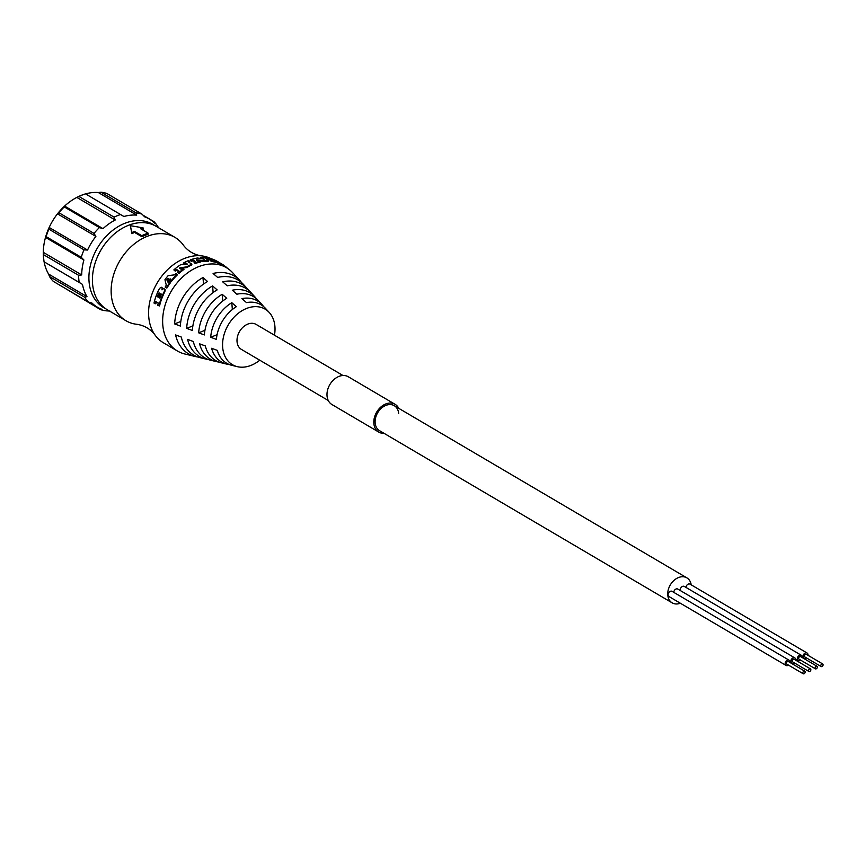 <?xml version="1.0" encoding="UTF-8"?>
<svg xmlns="http://www.w3.org/2000/svg" width="866" height="866" viewBox="0 0 866 866"><rect width="100%" height="100%" fill="white"/><g stroke="black" fill="none" stroke-linecap="round" stroke-linejoin="round"><path stroke-width="1.3" d="M85.561 193.897A51.159 37.779 -59.5 0 1 98.323 192.533L136.709 215.114L136.049 212.852A52.371 38.678 120.5 0 1 142.002 214.129L144.633 216.825A51.159 37.779 120.5 0 1 149.266 219.001L143.388 215.547M83.905 259.984L45.508 237.392L46.147 236.635A52.371 38.678 -59.5 0 1 48.897 229.176L49.167 227.466L87.563 250.047L84.013 249.841A52.371 38.678 120.5 0 0 81.263 257.299L83.905 259.984A51.159 37.779 120.5 0 0 81.696 274.933L78.6 275.301A52.371 38.678 120.5 0 0 79.196 282.403L44.09 261.803L82.487 284.394A51.159 37.779 120.5 0 0 86.979 296.648L48.583 274.057A51.159 37.779 -59.5 0 1 44.09 261.803L43.971 261.142A51.159 37.779 -59.5 0 1 43.3 252.342A51.159 37.779 -59.5 0 1 45.508 237.392A51.159 37.779 -59.5 0 1 49.167 227.466A51.159 37.779 -59.5 0 1 57.481 213.826A51.159 37.779 -59.5 0 1 64.614 206.076A51.159 37.779 -59.5 0 1 76.814 197.405A51.159 37.779 -59.5 0 1 83.082 194.677L84.218 194.287A52.371 38.678 -59.5 0 1 85.496 193.854L123.903 216.5A51.159 37.779 120.5 0 1 136.709 215.114M64.582 287.999L100.424 309.573L102.004 309.368A51.159 37.779 120.5 0 1 97.382 307.181L88.787 302.126M109.928 311.067L106.377 310.851A52.371 38.678 120.5 0 1 100.424 309.573M158.565 227.747L157.818 226.535A52.371 38.678 120.5 0 0 154.04 221.696L154.624 223.092A51.159 37.779 120.5 0 0 149.266 219.001M120.612 214.519A52.371 38.678 120.5 0 0 117.332 215.688A52.371 38.678 120.5 0 0 114.085 217.139L115.21 219.996A51.159 37.779 120.5 0 0 103.011 228.656L99.384 227.585A52.371 38.678 120.5 0 0 94.026 233.409L95.877 236.418A51.159 37.779 120.5 0 0 87.563 250.047M154.462 225.42A48.334 35.701 120.5 0 0 124.661 223.374A48.334 35.701 120.5 0 0 90.248 266.014A48.334 35.701 120.5 0 0 105.522 308.61M143.128 215.277L154.04 221.696M95.877 236.418L57.481 213.826L58.92 212.744A52.371 38.678 -59.5 0 1 64.279 206.92L99.384 227.585M142.002 214.129L106.886 193.475A52.371 38.678 -59.5 0 0 100.932 192.187L136.049 212.852M82.487 284.394L79.196 282.403M97.382 307.181A51.159 37.779 120.5 0 1 92.013 303.089L88.386 302.007A52.371 38.678 120.5 0 1 84.608 297.168L86.979 296.648M58.92 212.744L94.026 233.409M78.6 275.301L43.484 254.647L43.3 252.342L81.696 274.933M84.013 249.841L48.897 229.176M48.583 274.057L49.492 276.514A52.371 38.678 -59.5 0 0 53.281 281.353L88.386 302.007M84.218 194.287A52.371 38.678 -59.5 0 0 78.968 196.485L114.085 217.139M84.608 297.168L49.492 276.514M115.21 219.996L76.814 197.405L78.968 196.485M103.011 228.656L64.614 206.076L64.279 206.92M43.484 254.647A52.371 38.678 -59.5 0 0 44.079 261.749L44.09 261.803M100.932 192.187L98.323 192.533M131.892 233.463A38.072 28.113 -59.5 0 1 132.974 233.16M46.147 236.635L81.263 257.299M125.96 320.734L107.232 309.714A48.334 35.701 -59.5 0 1 94.058 266.782A48.334 35.701 -59.5 0 1 128.168 225.441A48.334 35.701 -59.5 0 1 156.259 226.383L174.986 237.403A48.334 35.701 120.5 0 0 146.895 236.461A48.334 35.701 120.5 0 0 112.786 277.802A48.334 35.701 120.5 0 0 125.96 320.734A48.334 35.701 120.5 0 0 137.153 324.339C144.384 325.519 150.273 328.983 154.83 334.741A48.334 35.701 120.5 0 0 163.414 342.774L177.465 351.033A48.334 35.701 -59.5 0 1 164.291 308.101A48.334 35.701 -59.5 0 1 198.401 266.76A48.334 35.701 -59.5 0 1 226.491 267.713A48.334 35.701 -59.5 0 1 232.629 272.693L239.958 280.638A45.119 33.319 120.5 0 0 213.09 273.461L217.658 277.445A43.581 32.183 -59.5 0 1 243.433 284.416L247.275 288.595A41.893 30.938 120.5 0 0 222.692 281.84L227.26 285.823A40.366 29.812 -59.5 0 1 250.75 292.372L254.593 296.551A38.667 28.556 120.5 0 0 232.304 290.229L236.862 294.213A37.141 27.431 -59.5 0 1 258.068 300.329L261.911 304.507A35.452 26.175 120.5 0 0 241.906 298.618L246.474 302.602A33.915 25.049 -59.5 0 1 265.386 308.285L269.229 312.464A32.226 23.793 120.5 0 0 246.409 308.512A32.226 23.793 120.5 0 0 222.995 339.418A32.226 23.793 120.5 0 0 237.338 366.664A32.226 23.793 120.5 0 0 251.183 365.322A32.226 23.793 120.5 0 0 259.757 360.191M141.937 236.732A48.334 35.701 -59.5 0 1 145.023 235.357A48.334 35.701 -59.5 0 1 148.129 234.242L148.118 233.149A49.546 36.588 120.5 0 0 144.936 234.296A49.546 36.588 120.5 0 0 141.775 235.704L141.937 236.732L134.522 232.369L134.349 231.341L141.775 235.704M131.946 233.733A193.508 4.308 -99.6 0 0 131.74 232.727L131.946 233.733A48.334 35.701 -59.5 0 1 134.522 232.369M131.502 231.558A193.508 4.308 -99.6 0 0 130.506 226.816L130.42 225.755A191.169 2.479 80.7 0 1 131.318 230.551A191.169 2.479 80.7 0 1 131.719 232.738A49.546 36.588 120.5 0 1 134.349 231.341M141.071 228.678A193.508 158.5 46.3 0 1 143.334 229.154L143.388 228.05A49.546 36.588 120.5 0 0 140.703 228.786L148.118 233.149M143.388 228.05A191.169 157.363 -134.6 0 0 130.42 225.755M211.163 258.739A48.334 35.701 120.5 0 0 201.248 255.838A48.334 35.701 120.5 0 0 184.35 258.501A48.334 35.701 120.5 0 0 154.83 334.741M189.795 265.884A48.334 35.701 120.5 0 0 189.762 265.148M201.248 255.838C194.016 254.658 188.128 251.194 183.581 245.435A48.334 35.701 120.5 0 0 174.986 237.403M141.948 229.522A48.334 35.701 -59.5 0 1 143.334 229.154M211.986 261.045A48.334 35.701 120.5 0 0 210.622 260.818A56.626 24.67 113.3 0 0 210.546 260.818L211.683 261.489A56.626 52.599 -41.9 0 1 211.834 261.521A48.334 35.701 -59.5 0 1 221.869 264.996L226.491 267.713M211.293 259.605A48.334 35.701 120.5 0 0 206.931 258.642A56.626 24.67 113.3 0 0 206.855 258.642L207.981 259.313A56.636 52.62 -41.9 0 1 208.132 259.345A48.334 35.701 -59.5 0 1 209.637 259.594A56.626 52.783 -44.2 0 1 209.778 259.638L212.018 260.947M191.04 260.352A48.334 35.701 120.5 0 0 190.466 260.558A56.636 27.701 103.6 0 0 190.379 260.623L191.667 261.261A48.334 35.701 -59.5 0 1 192.934 260.839A56.636 49.914 -28.5 0 1 193.086 260.818L194.807 261.781M196.301 260.017L197.805 260.861A57.318 50.986 -30.4 0 1 197.957 260.85A49.145 36.296 -59.5 0 1 199.364 260.525A57.297 51.289 -31.4 0 1 199.526 260.525L200.652 261.196A57.297 27.084 106.7 0 0 200.576 261.24A49.145 36.296 120.5 0 0 195.337 262.723A57.308 50.098 151.5 0 0 195.175 262.744L194.038 262.084A57.308 28.275 -76.2 0 1 194.125 262.019A49.145 36.296 -59.5 0 1 195.424 261.575A57.318 27.939 -75.5 0 1 195.51 261.521L193.075 260.092A57.308 50.434 150.9 0 0 192.923 260.114A49.145 36.296 120.5 0 0 191.635 260.547A57.318 50.12 151.5 0 0 191.473 260.569L190.347 259.897A57.308 28.275 -76.2 0 1 190.423 259.832A49.145 36.296 -59.5 0 1 197.372 258.036L197.524 258.036A92.456 87.336 22.3 0 1 204.408 259.27L203.055 258.328A57.297 52.382 143.7 0 0 202.904 258.317A49.145 36.296 120.5 0 0 201.637 258.382A57.318 52.177 145.1 0 0 201.475 258.371A48.334 35.701 120.5 0 0 200.295 258.436A56.636 25.634 109.2 0 0 200.219 258.458M203.099 258.349A48.334 35.701 120.5 0 0 202.211 258.349M208.598 261.164L208.793 260.482M196.311 259.789A92.467 85.712 20.4 0 1 203.607 260.709L203.651 261.467A48.334 35.701 -59.5 0 1 208.587 261.251A56.626 25.082 -68.7 0 1 208.663 261.229L208.619 261.186M203.51 261.456A92.381 85.561 -158.4 0 0 200.371 260.991M198.411 260.742A92.381 85.561 -158.4 0 0 197.329 260.623M194.742 262.539A48.334 35.701 120.5 0 0 194.157 262.734A56.636 27.701 103.6 0 0 194.081 262.799L195.207 263.47A56.636 49.578 -27.9 0 1 195.37 263.448A48.334 35.701 -59.5 0 1 200.522 261.987A56.626 26.51 -73.5 0 1 200.598 261.943L199.775 261.413M274.468 335.196A32.226 23.793 120.5 0 0 269.229 312.464M248.943 290.608A41.893 30.938 120.5 0 0 247.275 288.595M256.249 298.575A38.667 28.556 120.5 0 0 254.593 296.551M263.567 306.542A35.452 26.175 120.5 0 0 261.911 304.507M241.625 282.652A45.119 33.319 120.5 0 0 239.958 280.638M237.338 366.664L231.828 365.333A33.915 25.049 -59.5 0 1 217.323 350.384L211.618 348.284A35.452 26.175 120.5 0 0 226.827 364.131L221.317 362.8A37.141 27.431 -59.5 0 1 205.307 345.945L199.602 343.834A38.667 28.556 120.5 0 0 216.327 361.587L210.806 360.267A40.366 29.812 -59.5 0 1 193.291 341.496L187.597 339.385A41.893 30.938 120.5 0 0 205.816 359.054L200.295 357.723A43.581 32.183 -59.5 0 1 181.286 337.047L175.592 334.936A45.119 33.319 120.5 0 0 195.305 356.521L184.794 353.988A48.334 35.701 -59.5 0 1 177.465 351.033M216.403 339.385A33.915 25.049 -59.5 0 1 236.353 306.672L231.785 302.689A35.452 26.175 120.5 0 0 210.687 337.275L216.403 339.385M216.327 361.587A38.667 28.556 120.5 0 0 218.903 362.064M204.376 334.936A37.141 27.431 -59.5 0 1 226.74 298.283L222.183 294.288A38.667 28.556 120.5 0 0 198.671 332.825L204.376 334.936M205.816 359.054A41.893 30.938 120.5 0 0 208.381 359.531M212.581 285.91A41.893 30.938 120.5 0 0 186.666 328.376L192.371 330.487A40.366 29.812 -59.5 0 1 217.139 289.894L212.581 285.91L213.133 292.524M195.305 356.521A45.119 33.319 120.5 0 0 197.87 357.009M202.969 277.531A45.119 33.319 120.5 0 0 174.661 323.927L180.366 326.049A43.581 32.183 -59.5 0 1 207.537 281.504L202.969 277.531L203.521 284.07M226.827 364.131A35.452 26.175 120.5 0 0 229.414 364.586M204.961 330.303L198.671 332.825M217.074 334.698L210.687 337.275M232.359 309.508L231.785 302.689M222.746 301.011L222.183 294.288M180.799 321.459L174.661 323.927M328.268 400.503L241.441 349.42A14.506 10.706 -59.5 0 1 237.49 336.538A14.506 10.706 -59.5 0 1 247.719 324.133A14.506 10.706 -59.5 0 1 256.152 324.425L342.968 375.508M691.187 584.821A14.506 10.706 120.5 0 0 686.879 577.86A14.506 10.706 120.5 0 0 673.921 580.458A14.506 10.706 120.5 0 0 667.773 595.083A14.506 10.706 120.5 0 0 672.168 602.855A14.506 10.706 120.5 0 0 680.351 603.234M192.88 325.887L186.666 328.376M225.149 266.923L225.452 266.49A57.297 53.681 114 0 0 225.333 266.392L224.251 265.754A49.145 36.296 -59.5 0 1 225.322 266.685M227.606 268.406A49.145 36.296 120.5 0 0 225.452 266.49M216.89 261.294A57.297 53.714 -54.8 0 1 217.02 261.359L217.799 261.813A49.145 36.296 120.5 0 0 215.721 260.98A57.297 24.757 117.1 0 0 215.645 260.969L216.381 261.402A57.308 53.627 -50.9 0 1 216.522 261.456A49.145 36.296 -59.5 0 1 220.256 263.134A57.318 24.605 -60.1 0 1 220.321 263.156L219.877 262.896A49.145 36.296 120.5 0 0 219.217 262.495A49.145 36.296 120.5 0 0 218.622 262.16A57.297 53.757 121.7 0 0 218.492 262.084L217.842 261.705A57.297 53.757 122.1 0 0 217.712 261.629A49.145 36.296 120.5 0 0 214.021 259.984A57.297 24.757 117.1 0 0 213.956 259.973L214.692 260.395A57.297 53.616 -50.9 0 1 214.822 260.46A49.145 36.296 -59.5 0 1 216.89 261.294M220.137 263.058A49.145 36.296 120.5 0 0 219.888 262.907A49.145 36.296 -59.5 0 1 220.429 263.21L222.281 264.303A49.145 36.296 120.5 0 0 212.073 260.774A57.297 53.118 137.6 0 0 211.921 260.731L210.795 260.071A57.297 25.255 -66.6 0 1 210.871 260.06A49.145 36.296 -59.5 0 1 212.397 260.32A57.308 25.071 -65.6 0 1 212.473 260.32L210.048 258.891A57.297 53.291 135.4 0 0 209.897 258.847A49.145 36.296 120.5 0 0 208.37 258.598A57.308 53.129 137.6 0 0 208.219 258.555L207.093 257.895A57.297 25.255 -66.6 0 1 207.169 257.884A49.145 36.296 -59.5 0 1 217.377 261.413L219.217 262.495M218.091 261.846A49.145 36.296 -59.5 0 1 219.011 262.463A57.308 53.746 -63 0 1 219.141 262.539L219.239 262.604M223.991 265.397L223.601 266.014L224.045 265.44A57.297 24.638 121.8 0 0 223.991 265.397A49.145 36.296 120.5 0 0 222.281 264.303M211.834 261.521L212.073 260.774M207.147 257.949L206.931 258.642M206.422 259.021L206.606 258.393A49.145 36.296 120.5 0 0 205.394 258.328A57.297 25.634 111.6 0 0 205.318 258.339L208.847 260.471A57.297 25.666 111.4 0 0 208.771 260.493A49.145 36.296 120.5 0 0 203.759 260.709L203.607 260.709M206.573 258.393A57.308 25.45 112.3 0 1 206.66 258.382L205.523 257.722A57.297 52.913 -40.3 0 0 205.372 257.689A49.145 36.296 -59.5 0 0 200.425 257.678A57.297 26.218 -70.7 0 0 200.349 257.7L201.475 258.371M223.753 265.797L225.301 266.717M203.651 261.467L203.759 260.709M208.771 260.493L208.587 261.251M184.978 264.303A48.334 35.701 -59.5 0 1 185.963 263.762A56.636 48.085 -26 0 1 186.114 263.729L186.904 264.13M183.852 263.545A48.334 35.701 120.5 0 0 183.516 263.729A56.626 29.596 99.8 0 0 183.43 263.816L184.274 264.368M188.929 262.344A48.334 35.701 -59.5 0 1 189.686 262.03L189.124 261.532M182.661 268.103A92.381 72.592 10.4 0 1 186.742 267.562L186.894 267.507A48.334 35.701 -59.5 0 1 191.841 264.877A56.636 28.589 -78.3 0 1 191.927 264.801L191.299 264.39M179.857 268.579A92.381 72.592 10.4 0 1 182.531 268.124M178.071 272.422A48.334 35.701 120.5 0 0 177.963 272.509A56.626 32.735 95.1 0 0 177.887 272.628L179.024 273.288A56.626 44.534 -25 0 1 179.165 273.223A48.334 35.701 -59.5 0 1 183.884 269.488A56.636 31.003 -82.5 0 1 183.96 269.391L183.44 269.023M175.192 271.101L173.925 269.986L175.322 271.112A56.636 44.545 -25 0 1 175.462 271.047A48.334 35.701 -59.5 0 1 176.599 270.062A56.636 45.01 -25 0 1 176.74 269.997L178.677 271.069M159.571 305.817L158.933 305.806A49.145 36.296 120.5 0 1 164.064 291.95L164.269 291.452A52.285 38.039 99.6 0 1 164.432 290.944A56.81 39.847 89.5 0 1 164.551 290.435A64.16 42.499 80.3 0 1 164.616 289.937A81.848 48.28 69 0 1 164.616 289.558A131.946 61.973 56.7 0 1 164.551 289.233L163.328 288.659A96.397 49.037 -5.2 0 0 162.927 288.865A63.11 40.161 -22 0 0 162.548 289.201A55.078 37.671 -32.9 0 0 161.974 289.85A65.123 43.148 79.2 0 1 162.072 289.092A72.961 45.66 73.5 0 1 162.104 288.562A94.957 52.328 64.2 0 1 162.072 288.053A135.865 62.958 56.2 0 1 162.007 287.75L161.433 287.274A180.052 65.892 6.8 0 0 160.903 287.382A78.351 44.415 -11.8 0 0 160.394 287.728A61.118 39.457 -24.2 0 0 159.918 288.172A54.796 37.509 -33.5 0 0 159.485 288.681A51.083 36.448 136.6 0 0 159.095 289.244L158.759 289.85A49.145 36.296 -59.5 0 0 154.029 302.916A57.297 44.761 -93.5 0 0 154.029 303.078L155.166 303.739A57.308 33.612 146 0 1 155.231 303.62A49.145 36.296 120.5 0 1 155.728 301.714A57.308 34.207 146.7 0 1 155.804 301.595L158.229 303.013A57.318 44.177 -93.4 0 0 158.229 303.176A49.145 36.296 -59.5 0 0 157.731 305.092A57.297 44.761 -93.5 0 0 157.731 305.254L159.496 305.936A56.626 33.049 -33.7 0 1 159.571 305.817A48.334 35.701 -59.5 0 1 164.605 292.188L164.811 291.701A51.538 37.465 -80.7 0 1 164.962 291.203A56.128 39.306 -90.9 0 1 165.081 290.705A63.608 41.99 -100.2 0 1 165.146 290.207A81.588 47.825 -111.5 0 1 165.146 289.839A132.52 61.638 -123.7 0 1 165.081 289.515L164.356 288.898M155.068 303.75L155.793 303.75A56.636 33.049 -33.7 0 1 155.869 303.641A48.334 35.701 -59.5 0 1 156.324 301.833M162.613 289.136A72.549 45.184 -107 0 1 162.635 288.833A94.914 51.917 -116.3 0 1 162.591 288.335L161.953 287.555A181.427 65.545 -172.9 0 0 161.899 287.566M170.342 280.616A56.636 36.004 91.3 0 0 170.31 280.692L171.446 281.363A56.636 41.276 -26.2 0 1 171.565 281.266A48.334 35.701 -59.5 0 1 177.389 274.858A56.636 33.395 -85.8 0 1 177.454 274.739L176.978 274.392M168.372 282.197A168.426 54.244 -121.7 0 1 168.34 282.067A62.947 37.963 -96.3 0 1 168.383 281.894A48.334 35.701 -59.5 0 1 170.158 279.599A62.655 44.653 -17.6 0 1 170.321 279.491A163.728 84.738 14.3 0 1 170.461 279.469M165.742 287.501L166.824 288.075A56.636 38.818 -27.8 0 1 166.932 287.977A48.334 35.701 -59.5 0 1 170.537 282.608A56.636 36.459 -89.2 0 1 170.591 282.468L170.126 282.121M174.488 274.868A162.721 91.883 -163.3 0 0 168.188 275.691A63.196 45.985 -17.7 0 0 168.026 275.789A49.145 36.296 -59.5 0 0 165.005 279.556A63.51 38.418 -95.8 0 0 164.962 279.74A167.279 57.708 57.5 0 0 166.294 285.12A63.51 40.128 -97.3 0 0 166.25 285.304A49.145 36.296 -59.5 0 0 165.222 286.949A57.297 39.013 -90.5 0 0 165.179 287.101L166.315 287.772A57.297 39.371 151.8 0 1 166.424 287.664A49.145 36.296 120.5 0 1 170.093 282.208A57.297 37.022 91.2 0 1 170.147 282.067L169.011 281.396A57.297 41.362 -26.9 0 0 168.892 281.493A49.145 36.296 -59.5 0 0 168.329 282.273A65.762 44.794 -16.6 0 0 168.156 282.381L168.036 282.305A167.257 54.71 58.6 0 1 167.885 281.677A63.51 38.494 84.1 0 1 167.939 281.504A49.145 36.296 120.5 0 1 169.736 279.166A63.229 45.162 161.8 0 1 169.898 279.058A162.646 84.846 -166.1 0 1 170.624 278.939L170.754 279.004A65.946 37.368 -96.3 0 0 170.699 279.188A49.145 36.296 -59.5 0 0 169.931 280.14A57.308 36.556 -88.3 0 0 169.877 280.27L171.013 280.941A57.308 41.817 153.4 0 1 171.143 280.844A49.145 36.296 120.5 0 1 177.054 274.327A57.308 33.958 94.5 0 1 177.119 274.208L175.993 273.537A57.308 44.426 -25.6 0 0 175.852 273.624A49.145 36.296 -59.5 0 0 174.661 274.782A63.218 47.662 -16.7 0 0 174.488 274.868M174.889 270.549L175.019 270.56A57.308 45.075 154.5 0 1 175.159 270.484A49.145 36.296 120.5 0 1 176.318 269.488A57.308 45.552 154.5 0 1 176.458 269.423L178.883 270.852A57.318 32.832 -84 0 0 178.818 270.961A49.145 36.296 -59.5 0 0 177.66 271.956A57.297 33.298 -84.6 0 0 177.584 272.065L178.721 272.736A57.297 45.075 154.4 0 1 178.861 272.66A49.145 36.296 120.5 0 1 183.657 268.871A57.297 31.566 97.8 0 1 183.733 268.763L182.607 268.103A57.297 46.807 -25.6 0 0 182.455 268.157A49.145 36.296 -59.5 0 0 181.135 269.12A57.308 46.331 -25.5 0 0 180.994 269.185L179.479 267.995A92.467 72.841 -170.3 0 1 186.569 266.912L186.72 266.858A49.145 36.296 120.5 0 1 191.743 264.184A57.297 29.163 101.9 0 1 191.83 264.108L188.301 261.922A57.308 29.098 102 0 1 188.387 261.857A49.145 36.296 120.5 0 1 189.622 261.315A57.318 28.74 102.7 0 1 189.708 261.251L188.571 260.579A57.308 49.633 -27.7 0 0 188.42 260.612A49.145 36.296 -59.5 0 0 183.365 263.069A57.297 30.169 -79.9 0 0 183.278 263.156L184.415 263.827A57.308 48.215 153.7 0 1 184.566 263.773A49.145 36.296 120.5 0 1 185.833 263.091A57.308 48.615 153.4 0 1 185.995 263.048L187.337 264.098A92.456 75.483 11.6 0 0 180.529 264.823L180.377 264.877A49.145 36.296 -59.5 0 0 173.958 269.781A57.297 33.298 -84.6 0 0 173.882 269.889L173.925 269.986M164.064 291.95L164.605 292.188M157.46 296.778L157.395 296.67A57.308 42.629 87.2 0 1 157.406 296.508A49.145 36.296 120.5 0 1 158.716 293.271A51.083 35.917 136.2 0 1 158.857 293.033A70.752 39.435 161.6 0 1 159.041 292.87L159.636 293.228A70.763 47.662 -107.1 0 0 159.636 293.487A51.083 38.082 -76.3 0 0 159.55 293.769A49.145 36.296 -59.5 0 0 158.251 297.006A57.318 35.755 -31.5 0 0 158.164 297.125L157.46 296.778L158.24 297.016M159.82 298.099A57.318 35.755 -31.5 0 1 159.907 297.98A49.145 36.296 -59.5 0 1 161.206 294.743A51.083 38.082 -76.3 0 1 161.292 294.462A70.763 47.662 -107.1 0 1 161.292 294.191L160.697 293.845A70.752 39.435 161.6 0 0 160.513 294.007A51.083 35.917 136.2 0 0 160.362 294.245A49.145 36.296 120.5 0 0 159.063 297.482A57.308 42.629 87.2 0 0 159.041 297.644L159.82 298.099M158.056 296.908L157.991 296.8A56.636 42.088 -93.3 0 1 158.002 296.637A48.334 35.701 -59.5 0 1 159.279 293.455A50.304 35.333 -43.6 0 1 159.431 293.217A70.308 38.916 -18 0 1 159.593 293.076M166.867 279.512L166.867 279.556A167.235 52.296 59.5 0 0 167.051 280.357L167.344 280.324A49.145 36.296 -59.5 0 1 168.405 278.949L168.329 278.7A161.433 82.519 -167 0 0 167.376 278.863L166.867 279.512M159.896 297.991L159.636 297.774A56.636 42.088 -93.3 0 1 159.658 297.612A48.334 35.701 -59.5 0 1 160.935 294.429A50.304 35.333 -43.6 0 1 161.087 294.191A70.308 38.916 -18 0 1 161.249 294.05M802.262 657.597A3.02 2.23 120.5 0 0 801.364 655.313L684.324 586.444A3.02 2.23 120.5 0 0 682.56 586.379A3.02 2.23 120.5 0 0 680.46 590.634M801.364 655.313A3.02 2.23 120.5 0 0 799.61 655.248A3.02 2.23 120.5 0 0 797.478 657.835A3.02 2.23 120.5 0 0 798.3 660.52A3.02 2.23 120.5 0 0 800.054 660.574A3.02 2.23 120.5 0 0 800.736 660.195M816.984 666.257L800.595 656.612A1.515 1.115 120.5 0 0 799.069 659.221L815.458 668.855A1.515 1.115 120.5 0 0 816.984 666.257A1.515 1.115 120.5 0 0 815.458 668.855M807.978 655.302A3.02 2.23 120.5 0 0 807.08 653.018L690.029 584.149A3.02 2.23 120.5 0 0 688.275 584.085A3.02 2.23 120.5 0 0 686.045 587.451M807.08 653.018A3.02 2.23 120.5 0 0 805.326 652.953A3.02 2.23 120.5 0 0 803.193 655.54A3.02 2.23 120.5 0 0 804.016 658.225A3.02 2.23 120.5 0 0 805.77 658.279A3.02 2.23 120.5 0 0 806.452 657.9M822.7 663.962L806.311 654.317A1.515 1.115 120.5 0 0 804.785 656.926L821.163 666.56A1.515 1.115 120.5 0 0 822.7 663.962A1.515 1.115 120.5 0 0 821.163 666.56M795.735 660.217A3.02 2.23 120.5 0 0 794.836 657.933L677.786 589.064A3.02 2.23 120.5 0 0 676.032 589.01A3.02 2.23 120.5 0 0 673.802 592.376M794.836 657.933A3.02 2.23 120.5 0 0 793.083 657.879A3.02 2.23 120.5 0 0 790.95 660.455A3.02 2.23 120.5 0 0 791.773 663.139A3.02 2.23 120.5 0 0 793.527 663.204A3.02 2.23 120.5 0 0 794.209 662.826M810.457 668.877L794.068 659.232A1.515 1.115 120.5 0 0 792.542 661.841L808.931 671.486A1.515 1.115 120.5 0 0 810.457 668.877A1.515 1.115 120.5 0 0 808.931 671.486M790.019 662.512A3.02 2.23 120.5 0 0 789.121 660.228L672.081 591.359A3.02 2.23 120.5 0 0 670.327 591.305A3.02 2.23 120.5 0 0 668.195 593.881A3.02 2.23 120.5 0 0 669.017 596.566L786.057 665.434A3.02 2.23 120.5 0 0 787.811 665.499A3.02 2.23 120.5 0 0 788.493 665.12M789.121 660.228A3.02 2.23 120.5 0 0 787.367 660.173A3.02 2.23 120.5 0 0 785.235 662.761A3.02 2.23 120.5 0 0 786.057 665.434M804.741 671.172L788.363 661.537A1.515 1.115 120.5 0 0 786.826 664.135L803.215 673.78A1.515 1.115 120.5 0 0 804.741 671.172A1.515 1.115 120.5 0 0 803.215 673.78M398.728 408.319A16.108 11.897 120.5 0 0 395.08 404.303L348.262 376.753A16.108 11.897 120.5 0 0 333.865 379.633A16.108 11.897 120.5 0 0 327.034 395.881A16.108 11.897 120.5 0 0 331.916 404.519L378.734 432.069A16.108 11.897 120.5 0 0 384.028 433.314M672.168 602.855L379.557 430.683A14.506 10.706 -59.5 0 1 375.151 422.911A14.506 10.706 -59.5 0 1 381.311 408.287A14.506 10.706 -59.5 0 1 394.257 405.689A14.506 10.706 -59.5 0 1 398.663 413.461M395.08 404.303A16.108 11.897 120.5 0 0 380.683 407.182A16.108 11.897 120.5 0 0 373.852 423.431A16.108 11.897 120.5 0 0 378.734 432.069M686.879 577.86L394.257 405.689M795.627 658.95L798.3 660.52M802.295 657.207L804.016 658.225M790.052 662.133L791.773 663.139"/></g></svg>
